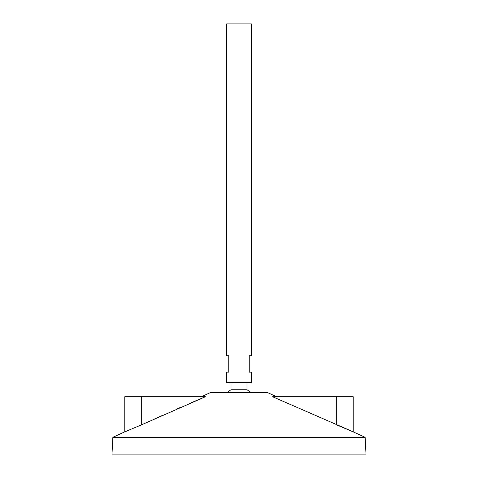 <?xml version="1.0" encoding="UTF-8"?>
<svg xmlns="http://www.w3.org/2000/svg" width="478" height="478" viewBox="0 0 478 478"><rect width="100%" height="100%" fill="white"/><g stroke="black" fill="none" stroke-linecap="round" stroke-linejoin="round"><path stroke-width="0.72" d="M251.291 23.9L226.709 23.9L226.709 355.769L228.759 355.769L228.759 372.159L226.709 372.159L226.709 382.4L251.291 382.4L251.291 372.159L249.241 372.159L249.241 355.769L251.291 355.769L251.291 23.9M246.983 382.4L246.983 389.761L231.017 389.761A15.362 15.362 0 0 0 227.546 392.641M276.619 396.74L267.68 392.641L210.32 392.641L201.381 396.74M365.132 437.304L112.868 437.304L111.989 454.1L366.011 454.1L365.132 437.304L352.495 431.556M112.868 437.304L124.794 431.837L124.794 396.74L141.691 396.74L141.691 424.763L124.794 431.837L141.691 424.763L205.391 396.74L190.035 403.235M180.29 407.495L177.129 408.893M163.321 415.035L154.496 418.991M127.172 430.899L126.18 431.293M336.309 396.74L272.609 396.74L353.206 431.837L336.309 424.763L336.309 396.74L353.206 396.74L353.206 431.837M351.653 431.228L351.061 430.995M350.84 430.905L350.38 430.72M350.045 430.588L349.502 430.373M141.691 396.74L205.391 396.74M231.017 382.4L231.017 389.761M250.454 392.641A15.362 15.362 0 0 0 246.983 389.761"/></g></svg>
